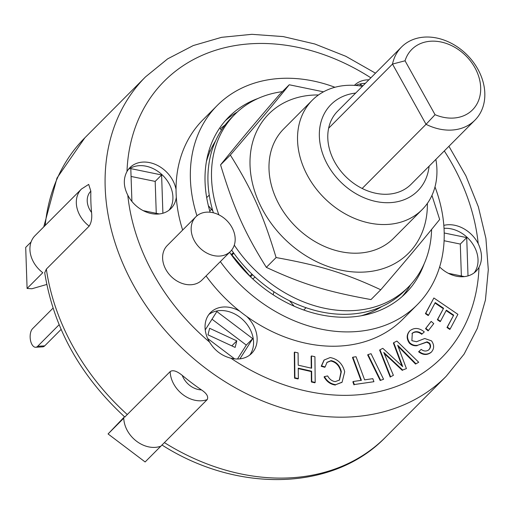 <?xml version="1.0" encoding="UTF-8"?>
<svg xmlns="http://www.w3.org/2000/svg" width="514" height="514" viewBox="0 0 514 514"><rect width="100%" height="100%" fill="white"/><g stroke="black" fill="none" stroke-linecap="round" stroke-linejoin="round"><path stroke-width="0.77" d="M474.962 120.141L411.084 184.288A51.818 40.664 -135.1 0 1 362.164 188.471A51.818 40.664 -135.1 0 1 328.632 128.217A51.818 40.664 -135.1 0 1 337.647 111.172L401.524 47.018A51.818 40.664 44.9 0 0 392.503 64.07L405.051 60.793L435.05 114.686L426.042 124.317A51.818 40.664 44.9 0 0 474.962 120.141A51.818 40.664 44.9 0 0 466.937 54.76A51.818 40.664 44.9 0 0 401.524 47.018M328.632 128.217L392.503 64.07L426.042 124.317L362.164 188.471M405.051 60.793A42.842 33.622 -135.1 0 1 451.44 45.553A42.842 33.622 -135.1 0 1 479.813 96.529A42.842 33.622 -135.1 0 1 435.05 114.686M208.363 205.69L212.815 210.907M289.543 300.786L294.169 306.203M208.941 150.724L210.097 151.264A119.139 93.497 44.9 0 0 206.384 161.666M231.705 255.285L231.942 255.053L249.92 276.108A17.951 1.144 -40.5 0 1 251.95 274.129M233.825 253.216A17.951 1.144 139.5 0 0 231.942 255.053M306.068 307.706L303.761 310.019M252.599 274.752L250.53 276.828M209.243 195.089L206.686 197.652M381.806 306.537A119.139 93.497 -135.1 0 1 361.156 315.776M210.097 151.264A119.139 93.497 -135.1 0 1 215.527 140.977M234.294 245.152A122.403 96.054 44.9 0 0 408.289 287.133A122.403 96.054 44.9 0 0 427.809 253.903A122.403 96.054 44.9 0 0 431.599 229.43M282.385 91.646A122.403 96.054 44.9 0 0 234.821 114.404A122.403 96.054 44.9 0 0 218.855 214.82M234.821 114.404L231.249 117.989A122.403 96.054 44.9 0 0 213.394 212.802M231.647 250.106A122.403 96.054 44.9 0 0 404.724 290.718L408.289 287.133M318.481 94.962A98.63 77.402 44.9 0 0 251.089 176.308A98.63 77.402 44.9 0 0 346.32 271.129A98.63 77.402 44.9 0 0 427.372 203.39M362.441 86.275A77.518 60.838 44.9 0 0 312.3 100.198L283.754 128.873A77.518 60.838 44.9 0 0 286.831 216.471A77.518 60.838 44.9 0 0 375.522 249.746A77.518 60.838 44.9 0 0 393.615 238.265L422.167 209.596A77.518 60.838 44.9 0 0 435.878 159.391M431.953 195.41L439.669 219.484C421.441 242.043 407.583 258.581 380.765 289.767C345.035 273.133 320.415 265.558 276.102 257.553C262.898 214.042 252.13 189.929 230.336 155.048C257.154 123.861 271.013 107.33 289.241 84.765L323.505 91.826M289.241 84.765L279.475 94.57C252.657 125.763 238.798 142.294 220.57 164.859C233.78 208.363 244.542 232.476 266.336 267.357C302.065 283.991 326.686 291.566 370.999 299.572L380.765 289.767M276.102 257.553L266.336 267.357M230.336 155.048L220.57 164.859M312.3 100.198A77.518 60.838 44.9 0 0 315.378 187.803A77.518 60.838 44.9 0 0 404.068 221.078A77.518 60.838 44.9 0 0 422.167 209.596M59.104 324.752L37.689 346.263A9.792 4.967 86.7 0 1 35.691 347.258A9.792 4.967 86.7 0 1 30.403 339.825A9.792 4.967 86.7 0 1 32.568 328.697L53 308.175M35.691 347.258L42.713 346.854A9.792 4.967 -93.3 0 0 44.712 345.864L37.689 346.263M61.089 329.416L44.712 345.864M450.123 329.05L447.334 327.155L453.695 315.146L446.377 310.167L440.498 321.276L437.71 319.38L443.588 308.272L435.229 302.585L428.554 315.198L425.772 313.302L433.874 297.991L457.91 314.337L450.123 329.05L449.763 329.41L446.981 327.514L447.334 327.155M446.981 327.514L453.695 315.146M453.335 315.5L446.146 310.61M437.71 319.38L437.356 319.74L440.138 321.635L440.498 321.276M437.356 319.74L443.588 308.272M443.235 308.631L434.998 303.029M425.772 313.302L425.412 313.662L428.201 315.557L428.554 315.198M425.412 313.662L433.874 297.991M311.747 381.639L311.638 371.211L298.242 368.159L298.351 378.587L294.901 377.803L294.638 352.109L298.081 352.893L298.21 365.178L311.612 368.23L311.484 355.945L314.928 356.729L315.191 382.422L311.747 381.639L311.394 381.998L311.285 371.571L311.638 371.211M311.285 371.571L298.248 368.602M294.901 377.803L294.548 378.163L297.991 378.946L298.351 378.587M294.548 378.163L294.284 352.463L294.638 352.109M311.246 368.152L311.124 356.298L311.484 355.945M311.394 381.998L314.838 382.782L315.191 382.422M372.811 378.664L373.935 381.696L354.339 384.53L353.221 381.504L361.413 380.315L352.855 357.198L356.061 356.729L364.619 379.852L372.811 378.664M354.339 384.53L373.935 381.696M353.985 384.89L352.861 381.857L353.221 381.504M360.95 380.379L352.495 357.551L352.855 357.198M428.477 330.515L425.881 328.324L431.169 321.391L433.765 323.589L428.117 330.875L425.521 328.677L425.881 328.324M425.521 328.677L431.169 321.391M380.533 380.122L368.018 354.57L371.057 353.709L383.566 379.261L380.174 380.482L367.664 354.93L368.018 354.57M380.174 380.482L383.566 379.261M330.194 357.545C337.826 359.061 342.658 363.816 344.695 371.795L342.099 382.185L335.706 384.684C330.817 383.984 327.058 381.285 324.43 376.595L327.649 375.933C329.5 379.281 332.031 381.182 335.25 381.632L339.478 380.052L341.322 371.673C339.831 365.505 336.432 361.817 331.125 360.616L327.026 362.299L325.118 366.938L321.571 365.923L324.167 360.006L330.194 357.545M341.913 382.365L335.706 384.684M335.346 385.044C330.463 384.344 326.705 381.645 324.077 376.948L324.43 376.595M339.298 380.225L340.962 372.033C339.471 365.865 336.072 362.177 330.765 360.976L331.125 360.616M321.571 365.923L321.211 366.283L324.764 367.298L325.118 366.938M330.765 360.976L326.853 362.486M321.211 366.283L323.993 360.192M428.901 349.726C430.88 347.637 431.085 345.44 429.531 343.121L427.108 341.829L417.586 345.305C414.689 345.736 412.093 344.913 409.793 342.838C406.767 338.45 406.792 334.441 409.864 330.81C414.31 327.373 419.122 327.733 424.301 331.89L422.103 333.939C418.563 331.222 415.299 330.971 412.312 333.188L411.875 340.666L416.513 341.739L424.737 338.501L431.535 340.872C434.388 344.997 434.324 348.743 431.342 352.103C427.397 354.994 423.273 354.769 418.974 351.428L421.172 349.372C423.902 351.454 426.479 351.57 428.901 349.726L429.184 349.469M431.374 352.071L430.989 352.463C427.044 355.354 422.919 355.129 418.614 351.788L418.974 351.428M428.541 350.085C430.52 347.997 430.732 345.8 429.171 343.481L429.531 343.121M429.171 343.481L426.748 342.183L427.108 341.829M426.748 342.183L417.586 345.305M417.233 345.665C414.335 346.095 411.74 345.273 409.44 343.198L409.793 342.838M409.459 331.215L409.864 330.81M409.44 343.198C406.407 338.81 406.433 334.8 409.51 331.17M422.103 333.939L424.301 331.89M421.743 334.299C418.203 331.581 414.939 331.331 411.952 333.547M415.897 363.7L397.656 345.202L406.413 368.596L402.68 370.048L383.752 352.386L393.39 375.323L390.589 376.775L379.994 349.783L382.801 348.331L402.687 366.604L393.73 342.684L396.879 341.058L418.704 362.248L415.543 364.06L398.009 346.282M402.68 370.048L406.413 368.596M402.327 370.408L391.238 359.967L391.597 359.607M391.238 359.967L384.228 353.6M390.589 376.775L393.39 375.323M390.229 377.135L379.634 350.137L379.994 349.783M401.864 365.724L393.371 343.044L393.73 342.684M415.543 364.06L418.704 362.248M235.136 347.419L207.977 334.839L209.641 328.298L236.8 340.878L235.136 347.419M231.82 345.883L236.8 340.878M124.806 417.015L170.16 371.596C172.813 369.727 176.842 370.992 182.252 375.387A212.16 166.497 44.9 0 0 201.456 389.901C206.699 393.377 208.62 396.609 207.213 399.596L145.128 461.957L108.068 433.951L124.491 416.751M89.179 226.109A26.927 21.132 44.9 0 1 81.443 189.043L88.691 184.397L90.843 191.169A212.16 166.497 44.9 0 0 91.563 212.455C92.179 218.09 91.383 222.639 89.179 226.109L46.356 269.111L44.731 272.761M46.748 284.473L31.9 288.759L27.088 288.463L42.79 272.696A26.927 21.132 44.9 0 1 35.055 235.63L81.443 189.043M161.923 444.97C237.526 493.331 333.509 491.249 385.545 437.196A212.16 166.497 -135.1 0 1 336.015 468.627A212.16 166.497 -135.1 0 1 164.396 442.605L160.824 446.191A26.927 21.132 44.9 0 1 136.563 441.237A26.927 21.132 44.9 0 1 123.765 418.184L108.068 433.951M31.071 241.998L25.7 247.395L27.088 288.463M444.102 240.732L460.293 244.06L461.373 275.979M212.012 319.194L246.296 345.1L237.487 359.003M131.064 176.45L155.183 181.403L156.262 213.323M464.431 276.609L448.317 273.3M359.742 85.864L360.667 84.399L362.743 85.966M205.234 329.898L216.857 311.548L252.715 338.649L239.922 358.856M252.715 338.649L246.296 345.1M234.602 358.862L207.695 338.527M159.321 213.952L143.207 210.644M131.912 201.443L130.8 168.624L161.608 174.953L155.183 181.403M233.735 253.081L231.634 255.188M231.159 254.526L233.452 252.689M221.438 130.126L220.275 128.789L225.196 124.851M273.159 294.779L273.923 291.772M211.447 209.301L209.77 210.984M444.205 232.983L466.718 237.609L460.293 244.06M466.718 237.609L468.01 275.896M161.608 174.953L162.899 213.239M365.306 83.39A28.97 22.732 44.9 0 0 355.772 85.446M354.409 85.356A28.97 22.732 -135.1 0 1 368.872 79.811M182.656 230.06A141.17 110.786 -135.1 0 1 176.308 197.247A28.97 22.732 -135.1 0 1 170.969 208.517A28.97 22.732 -135.1 0 1 164.21 212.809A28.97 22.732 -135.1 0 1 127.793 195.185C123.45 186.576 123.18 178.686 126.99 171.503A28.97 22.732 -135.1 0 1 129.913 167.641A28.97 22.732 -135.1 0 1 156.603 164.975A28.97 22.732 -135.1 0 1 176.045 189.48A141.17 110.786 -135.1 0 1 202.966 119.801L217.236 105.466A141.17 110.786 -135.1 0 1 334.942 87.277M169.061 210.181A28.97 22.732 44.9 0 0 162.919 175.55A28.97 22.732 44.9 0 0 128.262 169.556M176.308 197.247A141.17 110.786 -135.1 0 1 176.045 189.48M434.992 186.897A141.17 110.786 -135.1 0 1 417.31 304.673L403.034 319.014A141.17 110.786 -135.1 0 1 246.726 316.47A28.97 22.732 -135.1 0 1 251.622 353.42A28.97 22.732 -135.1 0 1 244.857 357.712A28.97 22.732 -135.1 0 1 230.908 358.213C221.778 355.881 214.659 350.497 209.545 342.067A28.97 22.732 -135.1 0 1 210.567 312.538A28.97 22.732 -135.1 0 1 239.717 311.176A141.17 110.786 -135.1 0 1 206.069 275.941M249.714 355.084A28.97 22.732 44.9 0 0 243.565 320.453A28.97 22.732 44.9 0 0 208.909 314.459M246.726 316.47A141.17 110.786 -135.1 0 1 239.717 311.176M443.833 225.376A28.97 22.732 -135.1 0 1 478.206 243.63C482.299 252.483 482.569 260.373 479.009 267.306A28.97 22.732 -135.1 0 1 476.086 271.174A28.97 22.732 -135.1 0 1 469.321 275.465A28.97 22.732 -135.1 0 1 439.637 266.965M474.171 272.838A28.97 22.732 44.9 0 0 472.494 243.597A28.97 22.732 44.9 0 0 444.032 228.357M230.516 251.385L201.97 280.053A24.479 19.211 -135.1 0 1 196.252 283.683A24.479 19.211 -135.1 0 1 168.245 273.172A24.479 19.211 -135.1 0 1 167.275 245.506L195.821 216.837A24.479 19.211 -135.1 0 1 226.725 220.5A24.479 19.211 -135.1 0 1 230.516 251.385A24.479 19.211 -135.1 0 1 224.804 255.008A24.479 19.211 -135.1 0 1 196.798 244.503A24.479 19.211 -135.1 0 1 195.821 216.837M255.092 277.078L252.772 278.929M196.958 215.809A141.17 110.786 -135.1 0 1 217.236 105.466M417.31 304.673A141.17 110.786 -135.1 0 1 220.339 261.607M424.14 263.855A124.851 97.981 -135.1 0 1 405.745 293.16A124.851 97.981 -135.1 0 1 376.601 311.657A124.851 97.981 -135.1 0 1 229.597 252.303M210.142 212.231A124.851 97.981 -135.1 0 1 228.801 116.98A124.851 97.981 -135.1 0 1 258.028 98.457M429.119 166.183A61.198 48.027 -135.1 0 1 403.451 199.978A61.198 48.027 -135.1 0 1 324.848 159.276A61.198 48.027 -135.1 0 1 355.682 93.06M225.35 120.681A124.851 97.981 -135.1 0 1 237.288 112.033M410.654 284.653A124.851 97.981 -135.1 0 1 402.057 296.629M340.962 372.033L341.322 371.673M401.62 349.944L401.974 349.584M401.036 363.494L401.389 363.135M201.456 389.901A18.767 14.726 -135.1 0 1 182.252 375.387M170.16 371.596A26.927 21.132 44.9 0 0 182.952 394.649A26.927 21.132 44.9 0 0 207.213 399.596M91.563 212.455A18.767 14.726 -135.1 0 1 90.843 191.169M127.337 414.599A212.16 166.497 -135.1 0 1 46.356 269.111M45.2 225.447A212.16 166.497 -135.1 0 1 84.855 137.803L145.52 76.875A212.16 166.497 44.9 0 0 153.949 316.624A212.16 166.497 44.9 0 0 396.679 407.698A212.16 166.497 44.9 0 0 446.203 376.274L464.123 354.075L477.32 328.401L485.434 300.015L488.3 269.747L485.91 238.419L478.367 206.853L465.922 175.878L448.921 146.291M479.009 267.306A195.84 153.692 -135.1 0 1 396.056 386.599A195.84 153.692 -135.1 0 1 230.908 358.213M209.545 342.067A195.84 153.692 -135.1 0 1 127.793 195.185M126.99 171.503A195.84 153.692 -135.1 0 1 370.857 77.82M444.295 150.936A195.84 153.692 -135.1 0 1 478.206 243.63M342.099 382.185L341.739 382.544M324.167 360.006L323.814 360.365M124.902 417.117C80.261 375.914 53.527 327.765 44.705 272.658M43.748 226.905L56.996 178.05L84.855 137.803M385.545 437.196L446.203 376.274M375.483 73.174L345.826 56.296L314.793 43.986L283.201 36.584L251.866 34.322L221.605 37.323L193.258 45.56L167.635 58.859L145.52 76.875"/></g></svg>
